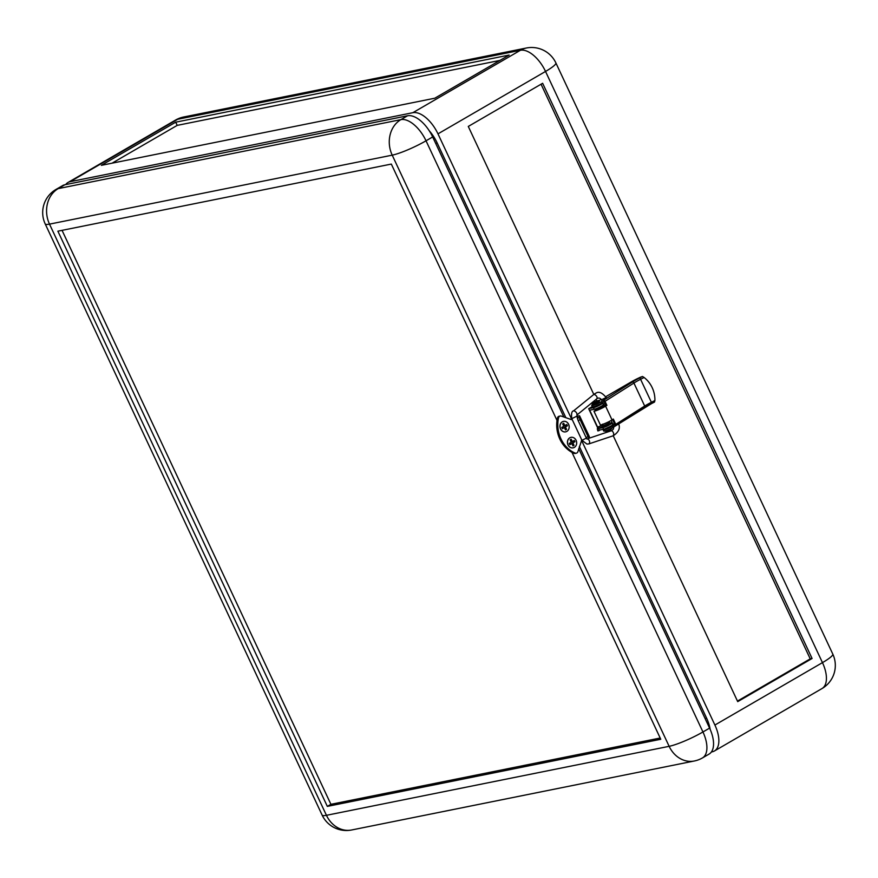 <?xml version="1.0" encoding="UTF-8"?>
<svg xmlns="http://www.w3.org/2000/svg" width="878" height="878" viewBox="0 0 878 878"><rect width="100%" height="100%" fill="white"/><g stroke="black" fill="none" stroke-linecap="round" stroke-linejoin="round"><path stroke-width="1.32" d="M589.281 436.596A4.994 0.735 154.9 0 1 589.347 436.651A4.994 0.735 154.9 0 1 589.357 436.739L589.006 438.21L588.04 436.651L580.106 419.706L578.163 420.584L577.362 418.279L579.293 417.412L579.623 415.974A4.994 0.735 -25.1 0 0 579.623 415.887A4.994 0.735 -25.1 0 0 578.811 415.843A4.994 0.735 -25.1 0 0 576.692 416.523M563.5 421.374A5.356 4.544 78.6 0 0 563.456 421.385A5.356 4.544 78.6 0 0 560.526 428.947A5.356 4.544 78.6 0 0 565.575 431.877A5.356 4.544 78.6 0 0 565.619 431.866L565.662 431.855A5.356 4.544 78.6 0 0 568.593 424.304A5.356 4.544 78.6 0 0 563.555 421.363A5.356 4.544 78.6 0 0 560.625 428.925A5.356 4.544 78.6 0 0 565.662 431.855M570.985 437.354A5.356 4.544 78.6 0 0 570.941 437.365A5.356 4.544 78.6 0 0 568.011 444.916A5.356 4.544 78.6 0 0 573.049 447.857A5.356 4.544 78.6 0 0 573.104 447.846M568.11 444.905A5.356 4.544 78.6 0 0 573.147 447.835A5.356 4.544 78.6 0 0 576.078 440.273A5.356 4.544 78.6 0 0 571.04 437.343A5.356 4.544 78.6 0 0 568.11 444.905M577.362 418.279L577.68 416.787L576.857 416.863M660.19 738.025L330.918 804.314L62.053 230.354M327.329 806.388L57.882 231.188L391.325 164.076L660.772 739.265L327.329 806.388L330.918 804.314M563.852 416.984L432.667 136.946A26.757 13.62 -120.1 0 0 407.546 115.775L64.84 184.764A26.757 13.62 -120.1 0 0 62.645 185.587L56.005 189.439A26.757 26.757 0 0 0 45.206 223.923L322.127 815.102A26.757 3.918 -25.1 0 0 326.44 815.311L49.508 224.131A26.757 22.696 -101.4 0 1 58.2 188.616L64.84 184.764M578.723 448.735L709.589 728.114A26.757 13.62 59.9 0 1 709.128 754.059L702.488 757.912A26.757 13.62 59.9 0 0 702.949 731.967A26.757 3.918 154.9 0 1 669.146 746.322L392.214 155.154L49.508 224.131A26.757 3.918 154.9 0 1 45.206 223.923M576.264 453.224L575.156 453.443A2.678 2.272 -101.4 0 1 573.96 453.311A28.535 24.211 -101.4 0 1 571.962 452.346A28.535 24.211 -101.4 0 1 557.014 420.43A28.535 24.211 -101.4 0 1 557.442 418.049A2.678 2.272 -101.4 0 1 559.132 416.238L560.241 416.018A2.678 2.272 78.6 0 0 558.551 417.829A28.535 24.211 78.6 0 0 575.068 453.081A2.678 2.272 78.6 0 0 577.922 451.577L581.774 439.988M572.917 445.794L573.575 445.409L572.456 443.017L574.453 441.853L573.916 440.712M572.456 443.017L574.914 441.766L574.311 440.482L571.863 441.733L570.799 439.472M569.8 444.553L571.863 443.533L572.983 445.936L574.047 445.322L572.917 442.918M564.839 425.665L563.72 423.273L562.655 423.887L563.775 426.28L561.788 427.432L562.381 428.716L564.378 427.564L565.498 429.957L566.562 429.342L565.432 426.938L567.429 425.786L566.826 424.513L564.378 425.753L563.314 423.503M562.315 428.574L564.378 427.564M565.432 429.814L566.101 429.43L564.971 427.037L566.968 425.885L566.431 424.743M572.324 441.645L571.205 439.241L570.14 439.856L571.26 442.26L569.273 443.412L569.866 444.696L571.863 443.533M588.962 438.21L587.064 439.088L586.098 437.518L578.163 420.584M579.293 417.412L580.106 419.706M571.885 418.883L570.909 419.454M560.241 416.018A2.678 2.272 78.6 0 1 561.294 416.095L571.358 419.607L572.039 419.212M604.086 426.423L608.937 424.151M594.735 406.448L599.707 404.242M609.354 423.218L611.055 422.878A5.531 0.812 -25.1 0 1 611.944 422.911A5.531 0.812 -25.1 0 1 608.608 425.347A5.531 0.812 -25.1 0 1 602.824 427.652L598.697 428.475M588.962 443.873L613.239 435.762L737.718 701.632L812.084 658.489L810.229 658.862L541.046 84.211M812.084 658.489L542.637 83.289L468.281 126.443L593.78 394.365M65.685 184.589A26.757 13.62 -120.1 0 1 67.957 182.503A26.757 13.62 -120.1 0 1 70.152 181.68L412.858 112.691A26.757 13.62 -120.1 0 1 437.979 133.862L571.578 419.058M581.455 440.163L714.901 725.041L822.466 662.627L545.534 71.447A26.757 3.918 -25.1 0 0 555.873 62.898A26.757 26.757 0 0 0 526.361 48.016A26.757 22.696 78.6 0 0 520.413 50.276L177.718 119.265A26.757 22.696 -101.4 0 1 183.667 117.004A26.757 26.757 0 0 0 175.512 120.088A26.757 13.62 59.9 0 1 177.718 119.265L70.152 181.68M610.375 429.792L610.901 430.9M593.462 407.677A5.531 0.812 -25.1 0 0 599.246 405.373A5.531 0.812 -25.1 0 0 602.593 402.947L603.34 404.538A5.531 0.812 -25.1 0 1 600.003 406.964A5.531 0.812 -25.1 0 1 594.219 409.28L593.462 407.677L588.929 408.588A1.789 0.911 -120.1 0 0 588.776 408.643A1.789 0.911 -120.1 0 0 588.688 408.72L597.49 427.509M588.897 408.599L592.277 406.635L588.929 408.588M596.118 399.358L596.897 401.005M711.399 751.963L712.234 751.798A26.757 13.62 -120.1 0 0 714.44 750.975A26.757 13.62 -120.1 0 0 714.901 725.041M594.219 409.28L589.676 410.191L597.677 427.268M599.125 430.143L603.57 429.243A5.531 0.812 -25.1 0 0 609.354 426.938A5.531 0.812 -25.1 0 0 612.69 424.513L611.944 422.911M737.465 701.083L810.229 658.862M499.922 60.417L177.202 125.378L175.71 122.185L509.141 55.062L434.786 98.215L101.343 165.338L175.71 122.185M177.202 125.378L112.066 163.176M710.137 729.322A26.757 13.62 -120.1 0 0 706.527 717.985L579.359 446.496M565.86 417.687L437.09 142.785A26.757 13.62 -120.1 0 0 429.199 130.701M598.631 428.277L598.028 427.004L597.314 428.771L597.852 430.911M598.357 428.508L597.413 428.749M598.148 427.608L598.028 427.004L598.148 427.608M613.162 435.784C614.161 434.006 613.689 432.305 611.746 430.659L611.45 430.725M573.543 410.937L573.641 410.816C571.754 411.113 571.128 413.725 571.798 418.674L581.938 440.339L586.592 438.012M571.798 418.674L576.44 416.348M573.641 410.816L573.894 410.728C576.253 411.859 577.263 413.297 576.901 415.042L597.029 398.59C597.391 396.845 596.392 395.407 594.022 394.277L573.63 410.827M593.627 394.606L595.877 393.179L593.89 394.31M577.406 418.049L576.967 415.009M589.171 443.851L586.976 444.081L581.938 440.339M589.105 443.862C590.115 442.095 589.643 440.394 587.7 438.748M597.962 430.889L599.235 430.549L598.686 428.255L604.273 425.731M611.79 428.157A3.929 0.571 154.9 0 1 608.904 429.88A3.929 0.571 154.9 0 1 605.546 431.153A3.929 0.571 154.9 0 1 605.041 431.186A3.929 0.571 154.9 0 1 604.909 431.12L604.865 431.021M592.88 403.748A3.742 0.549 154.9 0 1 592.277 403.715A3.742 0.549 154.9 0 1 594.538 402.08A3.742 0.549 154.9 0 1 598.456 400.511A3.742 0.549 154.9 0 1 599.059 400.544A3.742 0.549 154.9 0 1 596.799 402.19A3.742 0.549 154.9 0 1 592.88 403.748M599.059 400.544L599.356 401.18A3.742 0.549 154.9 0 1 597.095 402.826A3.742 0.549 154.9 0 1 593.177 404.385A3.742 0.549 154.9 0 1 592.573 404.363L592.277 403.715M652.2 387.67A28.535 27.712 102 0 0 644.134 377.507L640.819 379.175A16.945 2.48 -25.1 0 0 633.916 383.038L644.693 406.042A16.945 2.48 154.9 0 1 651.597 402.19L654.911 400.522A28.535 27.712 102 0 0 652.2 387.67M592.628 404.407A6.245 0.911 -25.1 0 0 591.728 405.449A6.245 0.911 -25.1 0 0 592.727 405.493A6.245 0.911 -25.1 0 0 600.53 402.19L632.401 382.007A18.372 2.689 154.9 0 1 639.886 377.825L642.52 376.497L640.677 377.112A16.945 2.48 -25.1 0 0 631.348 381.853L605.798 396.68M642.52 376.497L644.134 377.507M632.401 382.007A1.427 0.922 -122.4 0 1 633.916 383.038L605.019 401.334L606.896 405.329L605.59 406.152A8.385 1.229 -25.1 0 1 593.989 411.266A8.385 1.229 -25.1 0 0 593.989 411.266L595.043 410.652A6.958 1.021 -25.1 0 0 604.679 406.404L605.974 405.581L604.119 401.608M593.978 411.266L600.42 425.007A8.385 1.229 -25.1 0 0 612.032 419.893L613.327 419.069L615.796 424.348L644.693 406.042A1.427 0.922 57.6 0 1 644.375 407.579L615.785 425.687M605.063 428.815L610.221 426.478M593.769 404.429L598.642 402.146M612.8 424.052L614.523 423.844M601.419 399.775L606.259 397.504M591.728 405.449L592.321 406.723A6.245 0.911 -25.1 0 0 593.33 406.777A6.245 0.911 -25.1 0 0 601.979 402.969L604.185 401.564L603.581 400.291L600.53 402.19M603.296 429.298A6.245 0.911 -25.1 0 0 603.098 429.737A6.245 0.911 -25.1 0 0 604.108 429.781A6.245 0.911 -25.1 0 0 612.756 425.973L613.349 427.246L615.555 425.852A1.427 0.922 -122.4 0 0 615.796 424.348M603.098 429.737L603.702 431.01A6.245 0.911 -25.1 0 0 604.701 431.054A6.245 0.911 -25.1 0 0 612.504 427.762L613.349 427.246M615.555 425.852L612.526 419.574M614.962 424.579L612.756 425.973M601.156 399.369L599.07 400.587M605.974 405.581L606.896 405.329M605.019 401.334A1.427 0.922 -122.4 0 0 603.581 400.291M654.911 400.522L654.494 402.069L651.937 403.353M639.886 377.825L651.904 403.386L654.494 402.069M589.357 436.739L579.623 415.974M407.546 115.775L400.906 119.627A26.757 22.696 78.6 0 0 392.214 155.154A26.757 3.918 154.9 0 0 426.028 140.798A26.757 13.62 -120.1 0 0 400.906 119.627L58.2 188.616A26.757 13.62 -120.1 0 0 56.005 189.439M432.667 136.946L426.028 140.798L557.014 420.43M571.962 452.346L702.949 731.967L709.589 728.114M351.639 829.984L694.333 760.996A26.757 22.696 78.6 0 1 669.146 746.322L326.44 815.311A26.757 22.696 -101.4 0 0 351.639 829.984A26.757 26.757 0 0 1 322.127 815.102M586.098 437.518L588.04 436.651M575.068 453.081L573.96 453.311M558.551 417.829L557.442 418.049M832.794 654.077A26.757 3.918 154.9 0 1 822.466 662.627A26.757 13.62 -120.1 0 1 821.995 688.561A26.757 26.757 0 0 0 832.794 654.077L555.873 62.898M437.979 133.862L545.534 71.447A26.757 13.62 -120.1 0 0 520.413 50.276L412.858 112.691M603.57 429.243L602.824 427.652M435.762 143.553L437.09 142.785M705.199 718.753L706.527 717.985M598.708 401.718L593.901 404.681M605.59 406.152L612.032 419.893M601.375 401.696L601.979 402.969M615.643 425.808L651.86 403.397A18.372 2.689 -25.1 0 0 644.671 407.381M589.347 436.651L579.623 415.887M587.064 439.088L589.006 438.21M694.333 760.996A26.757 26.757 0 0 0 702.488 757.912M714.44 750.975L821.995 688.561M526.361 48.016L183.667 117.004M588.776 408.643L592.277 406.624M67.957 182.503L175.512 120.088M604.986 403.474L603.219 404.297M594.702 409.159L595.811 410.454M602.637 407.579L602.275 406.799L600.892 406.986M601.715 424.667L601.792 424.996C602.264 425.534 602.088 426.686 609.321 423.24L609.508 422.022L608.256 421.978M596.008 409.291L595.745 409.027C594.285 409.499 598.631 408.61 601.419 406.986L601.946 408.116M603.087 424.392L602.813 424.14C601.353 424.612 605.699 423.723 608.487 422.088L608.575 423.383M612.921 424.315L611.11 420.452M611.571 430.681L613.327 429.177L613.81 426.949M588.556 438.407L611.527 430.692M597.139 398.524L597.797 398.162C599.433 397.789 600.706 398.458 601.617 400.17M604.569 406.481L604.086 405.46M603.482 404.176L602.703 402.508M595.877 393.179C598.829 391.127 602.352 392.707 606.457 397.91M618.31 423.207C620.647 427.816 618.957 431.998 613.228 435.762M601.979 425.259L598.017 427.004M606.193 422.944L607.916 422.142M605.59 404.769L600.881 406.953M605.041 431.186A6.794 6.794 0 0 0 611.878 428.113M603.658 425.49L604.174 426.609M600.706 406.591L601.002 407.227M608.684 423.624L609.025 424.337"/></g></svg>
